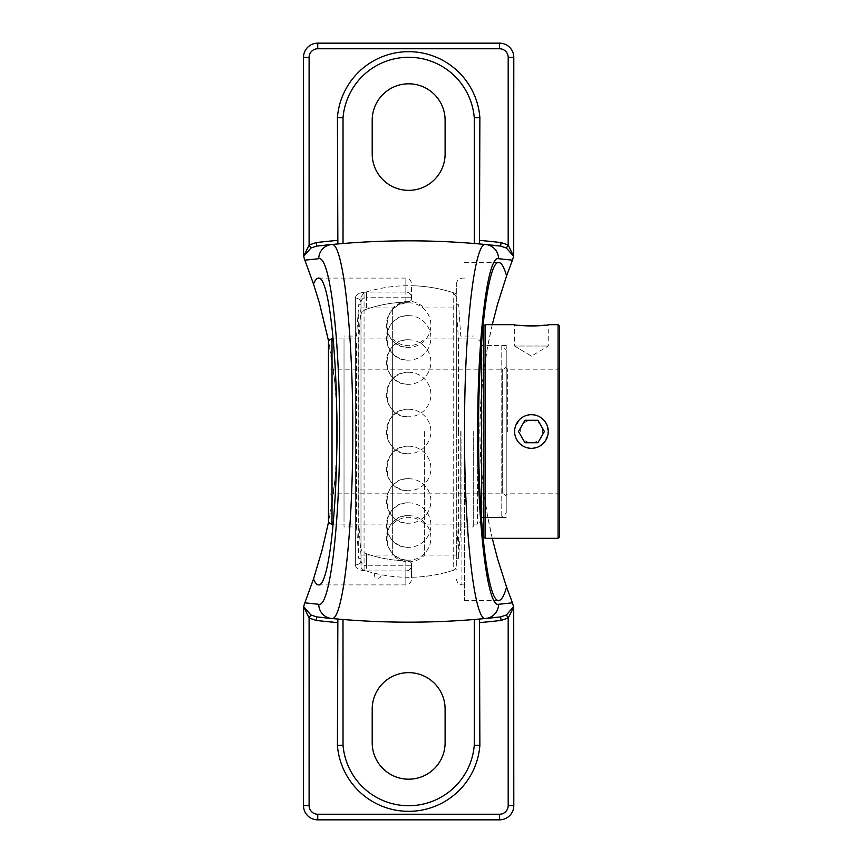 <?xml version="1.0" encoding="UTF-8"?>
<svg xmlns="http://www.w3.org/2000/svg" width="863" height="863" viewBox="0 0 863 863"><rect width="100%" height="100%" fill="white"/><g stroke="black" fill="none" stroke-linecap="round" stroke-linejoin="round"><path stroke-width="0.65" stroke-dasharray="4.32 3.24" d="M492.266 324.671L487.455 347.681L483.366 374.445L480.745 402.892L479.871 431.5L480.745 460.108L483.366 488.555L487.455 515.319L492.266 538.329M464.542 431.5L464.542 600.443L464.542 431.5M328.641 521.651L334.747 481.457L337.131 448.113L337.422 431.5A466.678 466.678 0 0 0 304.499 259.321A14.24 14.24 0 0 1 303.496 254.067L303.496 57.39A14.24 14.24 0 0 1 317.746 43.15L499.548 43.15A14.24 14.24 0 0 1 513.798 57.39L513.798 254.067A14.24 14.24 0 0 1 512.795 259.321A466.678 466.678 0 0 0 512.795 603.679A14.24 14.24 0 0 1 513.798 608.933L513.798 805.611A14.24 14.24 0 0 1 499.548 819.85L317.746 819.85A14.24 14.24 0 0 1 303.496 805.611L303.496 608.933A14.24 14.24 0 0 1 304.499 603.679A466.678 466.678 0 0 0 337.422 431.5L337.131 414.887L334.747 381.543L328.641 341.349M479.871 619.008L479.871 745.449A71.435 71.435 0 0 1 408.652 811.328A71.435 71.435 0 0 1 337.422 745.449L337.422 619.008A804.823 804.823 0 0 1 331.543 618.469M342.999 619.483L337.854 619.051M343.032 619.494A804.823 804.823 0 0 0 474.262 619.494L479.44 619.051M331.543 244.531A804.823 804.823 0 0 1 337.422 243.992L337.422 117.551A71.435 71.435 0 0 1 408.652 51.672A71.435 71.435 0 0 1 479.871 117.551L479.871 243.992A804.823 804.823 0 0 1 485.75 244.531A804.823 804.823 0 0 0 479.871 243.992M337.854 243.949L343.032 243.506A804.823 804.823 0 0 1 474.262 243.506L479.44 243.949M366.592 292.093C359.472 292.438 355.729 294.423 355.373 298.048A5.61 4.876 0 0 1 360.982 302.924A5.61 4.876 0 0 0 355.373 298.048C355.707 294.434 359.45 292.449 366.592 292.093L366.592 297.185C363.032 297.519 361.166 299.439 360.982 302.924C361.144 299.45 363.021 297.53 366.592 297.185L366.592 292.093L405.847 292.093A5.61 5.092 180 0 1 411.457 297.185L411.457 299.418C411.23 300.971 409.353 301.888 405.847 302.179C409.353 301.888 411.23 300.971 411.457 299.418L411.457 297.185L405.847 297.185L411.457 297.185A5.61 5.092 0 0 0 405.847 292.093L366.592 292.093M360.982 560.076C361.144 563.55 363.021 565.47 366.592 565.815C363.032 565.481 361.166 563.561 360.982 560.076L360.982 302.924L360.982 560.076A5.61 4.876 180 0 1 355.373 564.952A5.61 4.876 180 0 0 360.982 560.076L360.982 548.426C361.187 550.562 363.064 552.352 366.592 553.819C363.064 552.352 361.198 550.562 360.982 548.426L360.982 560.076M355.373 564.952C355.707 568.566 359.45 570.551 366.592 570.907C359.472 570.562 355.729 568.577 355.373 564.952L355.373 298.048L355.373 564.952M411.457 565.815A5.61 5.092 0 0 1 405.847 570.907L405.847 565.815L405.847 570.907L366.592 570.907L366.592 565.815L366.592 570.907L405.847 570.907L405.847 584.909L405.847 570.907A5.61 5.092 180 0 0 411.457 565.815L411.457 579.3L411.457 563.582L411.457 565.815L405.847 565.815L405.847 560.821C409.353 561.112 411.23 562.029 411.457 563.582C411.23 562.029 409.353 561.112 405.847 560.821A129.353 129.353 0 0 1 366.592 553.819A129.353 129.353 0 0 0 405.847 560.821L405.847 565.815L366.592 565.815L411.457 565.815M366.592 309.181C363.064 310.648 361.187 312.438 360.982 314.574L360.982 302.924L360.982 314.574C361.198 312.438 363.064 310.648 366.592 309.181A129.353 129.353 0 0 1 405.847 302.179A129.353 129.353 0 0 0 366.592 309.181L366.592 297.185L405.847 297.185L405.847 292.093L405.847 297.185L366.592 297.185L366.592 309.181M360.982 314.574L360.982 548.426L360.982 314.574M411.457 299.418L411.457 285.718L411.457 299.418M411.457 563.582L411.457 577.282L411.457 563.582M456.311 566.085L456.311 283.7L456.311 566.085A4.455 4.455 0 0 1 453.226 570.324L453.226 292.676L453.226 570.324A145.804 145.804 0 0 1 381.176 574.693L374.736 573.312A145.804 145.804 0 0 1 364.067 570.324A4.455 4.455 0 0 1 360.982 566.085L360.982 296.915L360.982 566.085M445.103 120.259A36.451 36.451 0 0 0 408.652 83.808A36.451 36.451 0 0 0 372.201 120.259L372.201 153.905A36.451 36.451 0 0 0 408.652 190.356A36.451 36.451 0 0 0 445.103 153.905L445.103 120.259M445.103 709.095A36.451 36.451 0 0 0 408.652 672.644A36.451 36.451 0 0 0 372.201 709.095L372.201 742.741A36.451 36.451 0 0 0 408.652 779.192A36.451 36.451 0 0 0 445.103 742.741L445.103 709.095M408.652 302.816C379.947 301.478 379.947 348.674 408.652 347.336A22.255 22.255 0 0 0 430.907 325.071A22.255 22.255 0 0 0 408.652 302.816A22.255 22.255 0 0 0 386.387 325.071A22.255 22.255 0 0 0 408.652 347.336M408.652 372.277C379.947 370.939 379.947 418.134 408.652 416.797A22.255 22.255 0 0 0 430.907 394.542A22.255 22.255 0 0 0 408.652 372.277A22.255 22.255 0 0 0 386.387 394.542A22.255 22.255 0 0 0 408.652 416.797M408.652 502.838C379.947 501.489 379.947 548.685 408.652 547.347A22.255 22.255 0 0 0 430.907 525.092A22.255 22.255 0 0 0 408.652 502.838A22.255 22.255 0 0 0 386.387 525.092A22.255 22.255 0 0 0 408.652 547.347M408.652 478.706C379.947 477.368 379.947 524.564 408.652 523.226A22.255 22.255 0 0 0 430.907 500.961A22.255 22.255 0 0 0 408.652 478.706A22.255 22.255 0 0 0 386.387 500.961A22.255 22.255 0 0 0 408.652 523.226M408.652 409.245C379.947 407.908 379.947 455.092 408.652 453.755A22.255 22.255 0 0 0 430.907 431.5A22.255 22.255 0 0 0 408.652 409.245A22.255 22.255 0 0 0 386.387 431.5A22.255 22.255 0 0 0 408.652 453.755M408.652 515.664C379.947 514.326 379.947 561.522 408.652 560.184A22.255 22.255 0 0 0 430.907 537.929A22.255 22.255 0 0 0 408.652 515.664A22.255 22.255 0 0 0 386.387 537.929A22.255 22.255 0 0 0 408.652 560.184M408.652 446.203C379.947 444.866 379.947 492.061 408.652 490.723A22.255 22.255 0 0 0 430.907 468.458A22.255 22.255 0 0 0 408.652 446.203A22.255 22.255 0 0 0 386.387 468.458A22.255 22.255 0 0 0 408.652 490.723M408.652 315.653C379.947 314.315 379.947 361.511 408.652 360.162A22.255 22.255 0 0 0 430.907 337.908A22.255 22.255 0 0 0 408.652 315.653A22.255 22.255 0 0 0 386.387 337.908A22.255 22.255 0 0 0 408.652 360.162M408.652 339.774C379.947 338.436 379.947 385.632 408.652 384.294A22.255 22.255 0 0 0 430.907 362.039A22.255 22.255 0 0 0 408.652 339.774A22.255 22.255 0 0 0 386.387 362.039A22.255 22.255 0 0 0 408.652 384.294M506.225 349.914L506.225 513.086L506.225 349.914L501.77 345.47L501.77 517.53L501.77 345.47L483.798 345.47M483.798 517.53L501.77 517.53L506.225 513.086M482.007 512.406L482.007 345.47L479.407 381.748L478.415 431.5L479.407 481.252L482.007 519.634M506.225 497.379L506.225 365.621L506.225 497.379A3.56 3.56 0 0 0 502.665 493.819L502.665 369.181L502.665 493.819L332.018 493.819L332.018 431.5L332.018 524.089M477.563 431.5L477.563 524.089L477.563 431.5M482.007 343.366L482.007 350.594M424.639 431.5L424.639 555.049L424.639 431.5M333.172 524.089L392.654 524.089L392.654 338.911L392.654 524.089A22.255 22.255 0 0 1 424.639 524.089L477.563 524.089L481.554 520.087M506.225 365.621C506.02 367.789 504.823 368.976 502.665 369.181L332.018 369.181C331.392 370.216 330.205 369.03 328.458 365.621L328.458 497.379A3.56 3.56 0 0 1 332.018 493.819L332.018 338.911M328.458 520.529L328.458 342.471M364.067 570.324L364.067 292.676L364.067 570.324M360.982 296.915L364.067 292.676A145.804 145.804 0 0 1 453.355 292.719M374.736 573.312L381.176 574.693A3.42 3.42 0 0 1 377.757 578.318A3.42 3.42 0 0 1 374.736 573.312M360.982 431.5L360.982 555.049L360.982 431.5M456.311 431.5L456.311 304.725L456.311 431.5M360.982 555.049L392.654 555.049L392.654 307.951L392.654 555.049A22.255 22.255 0 0 0 424.639 555.049L456.311 555.049M507.649 431.5L507.649 369.181L507.649 431.5M506.225 431.5L506.225 345.47L506.225 431.5M558.081 538.329L558.081 324.671M519.548 419.601L524.984 415.966C518.415 419.03 514.963 424.218 514.618 431.5L515.901 437.951M524.995 447.045L519.548 443.399L524.974 447.034L528.188 448.005L531.435 448.329L537.876 447.045L531.435 448.329L525.006 447.045M543.334 443.399L537.897 447.034L543.323 443.409L546.98 437.951M546.98 425.06L547.951 428.253L547.951 434.725L546.98 425.049M524.995 415.955L528.199 414.995L534.672 414.984L540.821 417.541L534.682 414.995L528.199 414.995L525.006 415.955M485.222 324.671L485.222 538.329M483.798 536.905L483.798 326.095M483.798 431.5L483.798 344.046L483.798 431.5M545.006 325.135L548.253 324.671L548.253 346.031L531.435 356.139L514.628 346.031L548.253 346.031L514.628 346.031L514.628 324.671L519.558 325.329M515.901 437.94L514.931 434.747L514.931 428.275L519.537 419.612M547.951 434.747L543.345 443.388M485.222 431.5L485.222 345.47L485.222 431.5M559.504 326.095L559.504 536.905M559.504 431.5L559.504 495.243L559.504 431.5M344.024 517.066L344.024 338.911L344.024 517.066M344.024 343.291L344.024 526.937L344.024 343.291M358.857 517.066L358.857 338.911L358.857 517.066M360.982 545.966L360.982 307.649L360.982 545.966M360.982 548.663L360.982 304.725L360.982 548.663M358.695 314.337L358.695 558.275L358.695 314.337M356.548 343.291L356.548 526.937L356.548 343.291M473.269 431.5L473.269 526.937L473.269 431.5M458.436 431.5L458.436 338.911L458.436 431.5M458.598 431.5L458.598 558.275L458.598 431.5M460.756 431.5L460.756 526.937L460.756 431.5M523.032 416.926A16.829 16.829 0 0 1 546.009 423.086A16.829 16.829 0 0 1 539.85 446.074A16.829 16.829 0 0 1 516.872 439.914A16.829 16.829 0 0 1 523.032 416.926M525.837 421.791A11.219 11.219 0 0 0 525.837 441.209A11.219 11.219 0 0 0 542.654 431.5A11.219 11.219 0 0 0 525.837 421.791M366.592 553.819L366.592 565.815L366.592 553.819M405.847 292.093L405.847 278.091L405.847 292.093M405.847 302.179L405.847 297.185L405.847 302.179M461.921 431.5L461.921 584.909L461.921 431.5M498.728 262.557L464.542 262.557M498.728 600.443L464.542 600.443M318.566 584.909L405.847 584.909C409.245 584.575 411.122 582.708 411.457 579.3M318.566 278.091L405.847 278.091C409.245 278.425 411.122 280.292 411.457 283.7M411.457 577.282A145.804 145.804 0 0 0 456.311 569.3M456.311 293.7A145.804 145.804 0 0 0 411.457 285.718M464.542 584.909L461.921 584.909C460.292 583.841 459.008 586.991 456.311 579.3M464.542 278.091L461.921 278.091C460.292 279.159 459.008 276.009 456.311 283.7M481.554 342.913L477.563 338.911L424.639 338.911C420.227 343.334 414.898 345.588 408.652 345.685C402.406 345.588 397.066 343.334 392.654 338.911L333.172 338.911M453.226 292.676L456.311 296.915M360.982 307.951L392.654 307.951C403.312 298.986 413.981 298.986 424.639 307.951L456.311 307.951M559.504 367.757L558.081 369.181L507.649 369.181L506.225 367.757M559.504 495.243L558.081 493.819L507.649 493.819L506.225 495.243M506.225 345.47L485.222 345.47L483.798 344.046M506.225 517.53L485.222 517.53L483.798 518.954M531.435 356.139L514.628 346.031M360.982 307.649L358.857 338.911L344.024 338.911M360.982 555.351L358.857 524.089L344.024 524.089M360.982 304.725L358.695 304.725L356.548 336.063L344.024 336.063M360.982 558.275L358.695 558.275L356.548 526.937L344.024 526.937M456.311 555.351L458.436 524.089L473.269 524.089M456.311 307.649L458.436 338.911L473.269 338.911M456.311 558.275L458.598 558.275L460.756 526.937L473.269 526.937M456.311 304.725L458.598 304.725L460.756 336.063L473.269 336.063"/><path stroke-width="1.29" d="M492.266 538.329L497.671 559.148L506.581 587.12C504.068 595.934 501.457 600.378 498.728 600.443C487.951 602.331 478.339 521.802 478.566 431.5C478.339 341.198 487.951 260.669 498.728 262.557C501.457 262.622 504.068 267.066 506.581 275.88L497.671 303.852L492.266 324.671M513.712 607.347L513.798 805.611L508.188 805.611L508.188 618.037L506.376 614.974L500.659 616.894A804.823 804.823 0 0 1 485.75 618.469L500.659 616.894L501.058 620.432L508.188 618.037L513.712 607.347L512.449 602.827L498.534 604.294C487.541 607.951 477.422 525.265 477.692 431.727C477.39 338.21 487.476 255.146 498.534 258.706L512.449 260.173L513.614 256.322L508.188 244.963L501.058 242.568A808.383 808.383 0 0 0 479.871 240.41M506.581 587.12L512.449 602.827M310.917 614.974L303.679 606.689L309.105 618.037L310.917 614.974L316.645 616.894L331.543 618.469A804.823 804.823 0 0 1 316.645 616.894L316.236 620.432A808.383 808.383 0 0 0 337.422 622.59M508.188 805.611A8.641 8.641 0 0 1 499.548 814.24L317.746 814.24A8.641 8.641 0 0 1 309.105 805.611L309.105 618.037L316.236 620.432M304.51 603.679L303.69 606.678M304.499 259.321L304.844 260.173L318.76 258.706C329.817 255.146 339.903 338.21 339.601 431.727C339.882 525.265 329.752 607.951 318.76 604.294L304.844 602.827L304.499 603.679M474.262 619.494L474.262 745.222A65.825 65.825 0 0 1 408.652 805.718A65.825 65.825 0 0 1 343.032 745.222L342.999 619.483M337.854 619.051L337.422 745.449A71.435 71.435 0 0 0 408.652 811.328A71.435 71.435 0 0 0 479.871 745.449L479.44 619.051M500.659 616.894A804.823 804.823 0 0 1 485.75 618.469A804.823 804.823 0 0 1 479.871 619.008A804.823 804.823 0 0 0 485.75 618.469A804.823 804.823 0 0 1 331.543 618.469C342.73 622.342 353.032 532.881 352.751 431.748C353.064 330.626 342.794 240.755 331.543 244.531L316.645 246.106A804.823 804.823 0 0 1 500.659 246.106L485.75 244.531C474.499 240.755 464.229 330.626 464.542 431.748C464.262 532.881 474.564 622.342 485.75 618.469A804.823 804.823 0 0 1 331.543 618.469A14.24 14.142 95.5 0 1 318.76 604.294M513.614 606.689L506.376 614.974M337.422 240.41A808.383 808.383 0 0 0 316.236 242.568L316.645 246.106L310.917 248.026L309.105 244.963L303.679 256.311L310.917 248.026M316.236 242.568L309.105 244.963L309.105 57.39A8.641 8.641 0 0 1 317.746 48.76L499.548 48.76A8.641 8.641 0 0 1 508.188 57.39L508.188 244.963L506.376 248.026L513.614 256.311M303.593 255.653L303.496 57.39L309.105 57.39M343.032 243.506L343.032 117.778L337.422 117.551L337.854 243.949M474.262 243.506L474.262 117.778L479.871 117.551A71.435 71.435 0 0 0 408.652 51.672A71.435 71.435 0 0 0 337.422 117.551M479.44 243.949L479.871 117.551M318.76 258.706A14.24 14.142 -95.5 0 1 331.543 244.531A804.823 804.823 0 0 1 500.659 246.106L501.058 242.568M500.659 246.106L506.376 248.026M508.188 57.39L513.798 57.39L513.712 255.653M512.449 260.173L506.581 275.88M303.69 256.322L304.51 259.321M309.105 805.611L303.496 805.611L303.593 607.347M328.641 341.349L319.45 303.215L313.517 284.035L304.844 260.173M313.517 284.035C315.168 280.087 316.85 278.113 318.566 278.091C328.35 276.365 337.088 349.493 336.883 431.5C337.088 513.507 328.35 586.635 318.566 584.909C316.85 584.887 315.168 582.913 313.517 578.965L322.179 549.807L328.641 521.651M304.844 602.827L313.517 578.965M474.262 745.222L479.871 745.449M343.032 745.222L337.422 745.449M303.496 805.611A14.24 14.24 0 0 0 317.746 819.85L499.548 819.85A14.24 14.24 0 0 0 513.798 805.611M513.798 57.39A14.24 14.24 0 0 0 499.548 43.15L317.746 43.15A14.24 14.24 0 0 0 303.496 57.39M372.201 153.905L372.201 120.259A36.451 36.451 0 0 1 408.652 83.808A36.451 36.451 0 0 1 445.103 120.259L445.103 153.905A36.451 36.451 0 0 1 408.652 190.356A36.451 36.451 0 0 1 372.201 153.905M372.201 742.741L372.201 709.095A36.451 36.451 0 0 1 408.652 672.644A36.451 36.451 0 0 1 445.103 709.095L445.103 742.741A36.451 36.451 0 0 1 408.652 779.192A36.451 36.451 0 0 1 372.201 742.741M482.007 517.53L483.798 517.53M481.554 520.087L481.554 342.913M328.458 497.379L328.458 365.621M332.018 338.911C329.849 339.127 328.663 340.313 328.458 342.471L328.458 520.529A3.56 3.56 0 0 0 332.018 524.089L332.018 338.911L333.172 338.911M515.901 437.951L517.487 440.896L515.901 437.94M546.98 437.951L547.951 434.747M546.98 425.049L545.394 422.104L546.98 425.06M485.222 431.5L485.222 324.671L514.628 324.671C513.593 326.117 549.289 326.117 548.253 324.671L558.081 324.671L558.081 538.329L485.222 538.329L485.222 431.5M485.222 324.671L483.798 326.095L483.798 536.905L485.222 538.329M519.558 325.329C528.674 326.236 537.164 326.171 545.006 325.135M558.081 538.329L559.504 536.905L559.504 326.095L558.081 324.671M539.85 446.074A16.829 16.829 0 0 1 516.872 439.914A16.829 16.829 0 0 1 523.032 416.926A16.829 16.829 0 0 1 546.009 423.086A16.829 16.829 0 0 1 539.85 446.074M537.919 442.719L544.391 431.5L537.919 442.719L524.963 442.719L518.49 431.5L524.963 420.281L537.919 420.281L544.391 431.5L537.919 420.281L524.963 420.281L518.49 431.5L524.963 442.719L537.919 442.719M479.871 622.59A808.383 808.383 0 0 0 501.058 620.432M485.75 244.531A14.24 14.142 95.5 0 1 498.534 258.706M485.75 618.469A14.24 14.142 -95.5 0 0 498.534 604.294M343.032 117.778A65.825 65.825 0 0 1 408.652 57.282A65.825 65.825 0 0 1 474.262 117.778M499.548 814.24L499.548 819.85M317.746 814.24L317.746 819.85M499.548 43.15L499.548 48.76M317.746 43.15L317.746 48.76M483.798 345.47L482.007 345.47M332.018 524.089L333.172 524.089"/></g></svg>
